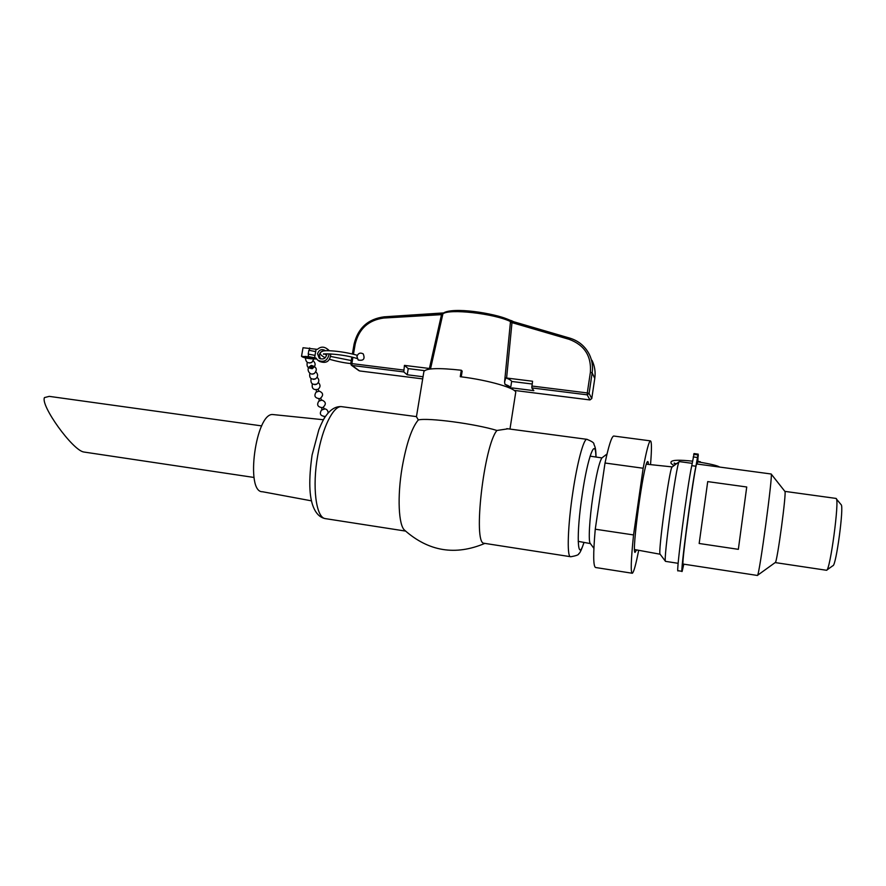 <?xml version="1.0" encoding="UTF-8"?>
<svg xmlns="http://www.w3.org/2000/svg" width="886" height="886" viewBox="0 0 886 886"><rect width="100%" height="100%" fill="white"/><g stroke="black" fill="none" stroke-linecap="round" stroke-linejoin="round"><path stroke-width="1.33" d="M356.914 356.46C358.165 353.182 360.281 352.329 363.227 353.891C365.209 358.996 363.526 361.034 358.177 359.993L356.914 356.46M510.591 388.4L510.569 387.625L504.931 384.291L504.577 382.032L505.784 377.879L506.604 378.023L511.986 322.626L510.414 322.338L509.937 320.189C493.391 312.692 452.259 306.855 443.321 313.112L442.856 313.91C448.67 308.45 493.945 313.478 510.546 321.563L512.761 321.286L511.864 320.854M569.809 338.153L513.094 321.563L569.864 338.142L569.222 339.36L511.986 322.626L512.761 321.286L513.271 321.607M511.244 320.643L509.86 320.156M441.538 313.478L442.856 313.91L442.712 314.685L441.516 314.652L429.4 368.476L430.042 369.03M441.671 313.622L443.011 312.957L384.147 316.823L441.405 313.456L441.516 314.652L383.86 318.03C368.51 320.079 358.974 328.728 355.231 343.978L353.459 354.267M430.496 368.986L442.712 314.685M510.414 322.338L504.577 382.032M423.032 376.749L407.217 374.767L403.772 371.921L404.437 365.386L429.4 368.476M407.217 374.767L408.247 368.62L404.437 365.386M430.12 368.532L429.201 369.152M424.549 370.647L408.247 368.62M506.604 378.023L532.552 381.235L531.788 387.913L533.848 390.648L512.318 387.946L510.868 388.522M504.931 384.291C508.453 385.598 510.369 386.75 510.657 387.736L511.643 381.456C511.344 380.426 509.395 379.241 505.784 377.879M511.643 381.456L532.121 384.003M507.988 428.813L496.935 430.463C475.206 423.785 427.905 417.516 418.303 419.942C411.791 427.75 406.397 443.609 402.133 467.52C397.161 496.681 398.567 525.586 404.714 530.293C428.68 551.469 455.393 555.843 484.863 543.395M418.303 419.942L416.442 416.675M496.935 430.463C483.933 445.525 472.77 543.406 483.922 543.251L570.772 556.74C576.31 555.777 578.979 554.747 578.779 553.661C579.754 553.54 581.504 549.796 584.051 542.42M461.252 376.827L462.171 371.134L461.296 370.237C438.791 367.756 426.332 368.166 423.907 371.478L423.84 371.843M509.971 429.068L515.63 392.908C518.188 388.832 489.172 380.16 460.255 376.705L461.296 370.237M648.386 464.397C648.286 461.839 647.932 460.975 647.334 461.816C643.391 465.172 631.618 551.679 634.996 552.432L636.558 549.918M650.523 464.629C651.797 448.947 651.742 441.018 650.357 440.863C648.84 441.715 646.437 450.841 643.158 468.24L633.545 534.934C630.954 560.218 630.544 572.987 632.327 573.264C633.767 572.245 635.882 564.592 638.684 550.306M633.545 534.934L595.259 529.208L605.027 463.013L643.158 468.24M595.259 529.208C593.044 554.37 593.21 567.14 595.757 567.538L632.028 573.209M590.098 456.157L601.882 457.918C599.191 462.237 596.2 475.029 592.9 496.26C589.434 519.296 588.249 541.512 590.242 543.406L593.886 548.323M614.042 436.067L613.655 436.023C611.55 436.798 608.682 445.791 605.027 463.013M273.929 414.648L273.021 414.559C255.866 412.001 244.89 492.649 262.522 491.741L311.529 500.856M746.732 486.99L738.348 549.331L746.732 486.99L707.715 481.607L699.165 543.483L707.715 481.607M738.348 549.331L699.165 543.483M775.305 562.566C777.177 562.643 786.79 491.021 784.874 491.376L771.152 473.988C773.234 472.792 759.258 576.387 757.464 575.468L683.051 564.05C681.29 564.415 695.3 462.315 696.784 463.965L696.872 463.976M696.673 464.153L697.57 457.719L696.761 463.987L771.064 473.988M832.951 565.711C836.14 565.888 844.148 506.105 841.135 504.699L835.919 498.397M757.574 575.28L775.172 562.577L826.594 570.285C830.127 570.695 839.618 499.925 836.218 498.519M784.874 491.376L836.107 498.43M678.178 563.319L665.519 561.359C663.005 561.79 676.273 464.375 679.075 461.827L679.396 461.617M634.531 549.541L660.125 554.226C657.722 554.259 669.251 469.624 671.987 467.11L672.286 466.889M261.702 425.9L49.251 396.363L44.455 397.592C40.335 405.478 72.508 450.154 83.683 451.993L254.038 477.465M49.251 396.363L50.103 396.485M694.126 453.577L691.778 465.659C687.447 484.708 675.52 576.31 678.056 570.706L682.032 571.326M683.815 564.183L682.142 571.337C679.772 576.974 691.767 485.318 695.92 466.224L691.778 465.659M698.068 455.404L697.825 461.861M697.57 459.391L698.312 455.437M697.038 463.998L697.681 459.402M696.928 463.976L698.212 454.153L694.004 453.566M695.92 466.224L698.09 454.108M697.16 464.009L697.625 461.827M309.613 363.016L311.529 362.584M311.983 367.07L312.437 366.062C311.451 365.054 310.753 365.231 310.344 366.571L311.983 367.07M314.796 384.679L316.501 384.28M313.533 379.396L315.283 378.986M312.237 374.025L314.054 373.604M310.344 366.571L310.875 368.498L312.359 368.698L312.437 366.062M312.06 367.014L311.097 367.236M316.535 359.007L310.964 358.797C305.703 358.199 302.547 357.368 301.517 356.294L315.859 357.955L317.797 360.248C323.888 362.773 327.687 360.646 329.204 353.868M306.124 356.46L312.116 358.243C308.793 358.564 305.736 358.01 302.968 356.56L306.124 356.46M314.596 357.778L307.785 356.471L314.596 357.8L315.682 351.598L308.871 350.28L315.682 351.598L316.092 349.217L317.365 349.372C320.4 346.736 323.501 346.459 326.668 348.541L328.429 350.69M308.871 350.28L308.195 354.09L315.017 355.397M318.295 360.591L319.536 361.422C326.281 363.891 330.035 361.399 330.799 353.924M329.326 350.712L327.92 349.449M324.963 350.834C322.017 350.635 320.112 352.008 319.281 354.976L320.333 358.863M326.845 353.868C325.926 358.498 323.379 359.96 319.226 358.265L317.531 353.769C319.026 349.815 321.563 348.707 325.14 350.457L325.516 350.79M301.517 356.294L303.023 347.744L316.092 349.217M316.103 389.873L316.745 391.989L318.617 391.213M318.849 398.91L319.481 400.981L321.341 400.206M321.574 407.848L322.194 409.886L324.043 409.11M511.443 320.643L512.385 321.618M509.472 320.079C493.557 312.315 450.254 307.52 444.628 312.769M403.662 370.06L351.864 363.603L352.927 357.39M359.738 370.957L422.677 378.898L359.594 370.946L352.019 365.453L351.864 363.603L350.734 363.637L352.019 365.453L403.772 371.921M354.156 344.133L354.101 344.034C358.022 328.041 368.033 318.971 384.147 316.823L383.86 318.03M352.384 354.001L354.101 344.034L355.231 343.978M512.617 389.43L512.318 387.946M531.788 387.913L587.197 394.835L589.921 399.918L514.09 390.383L589.943 399.94L591.77 398.545L589.954 399.94M591.759 398.6L594.772 378.433L591.77 398.545L589.079 393.428L587.285 392.93L587.197 394.835L589.079 393.428L592.169 372.873C593.088 366.361 592.136 360.192 589.312 354.356C585.137 346.293 578.669 340.9 569.908 338.175L569.864 338.142C578.647 340.855 585.125 346.26 589.312 354.356M569.222 339.36C584.494 345.064 591.538 356.061 590.375 372.364L592.169 372.873L594.772 378.433C595.669 372.065 594.739 366.018 591.981 360.303C594.75 366.029 595.68 372.076 594.783 378.455M590.375 372.364L587.285 392.93L531.81 386.019M416.453 416.619L341.431 406.63C335.838 406.231 330.655 409.31 325.893 415.866C323.888 418.469 321.54 423.087 318.849 429.71L312.071 455.094C308.627 479.426 309.092 496.813 313.456 507.235C316.38 514.223 320.61 518.066 326.17 518.753L324.974 518.576C315.959 517.014 312.094 486.635 317.72 455.426C322.415 427.517 333.335 405.821 341.431 406.63L342.517 406.774M583.929 542.398C577.462 564.415 575.989 535.266 582.29 494.067C587.783 456.412 595.669 436.233 595.89 456.755M587.174 439.345L586.765 439.301C583.564 439.135 577.24 462.581 572.888 491.974C567.871 524.866 566.785 555.976 570.307 556.663M697.769 454.883L693.649 454.341M697.326 457.475L693.206 456.932M308.184 356.549L308.605 354.167M309.269 350.347L309.69 347.965M513.526 321.684L511.466 320.654M351.853 357.124L350.734 363.637L351.31 365.154M358.896 370.647L351.421 365.231M326.17 518.753L405.522 531.079M596.034 456.777C595.824 448.061 595.115 447.153 593.875 444.119C594.251 442.911 591.881 441.306 586.765 439.301L506.77 428.647M423.907 371.478L416.42 416.852M578.181 541.346L590.375 543.594M601.882 457.918L607.021 454.009M613.655 436.023L650.357 440.863M273.021 414.559L323.456 419.742M832.818 565.744L826.915 569.975M692.21 463.345L679.263 461.595M660.125 554.237L665.519 561.359M671.987 467.11L679.075 461.827M646.348 464.186L672.175 466.9M305.592 356.405L309.712 357.147M305.46 357.933C305.703 362.152 307.83 363.637 311.872 362.396L313.865 358.896M307.265 362.296C306.39 367.125 308.361 369.008 313.157 367.945C315.715 365.663 315.759 363.315 313.312 360.912M318.129 389.264C320.555 387.104 320.632 384.856 318.351 382.53C320.699 385 320.544 387.282 317.886 389.397C313.4 390.217 311.562 388.389 312.359 383.915C311.617 388.555 313.544 390.338 318.129 389.264L318.75 391.39M311.108 378.632C310.344 383.328 312.271 385.133 316.911 384.059C319.37 381.866 319.447 379.607 317.122 377.259M309.845 373.272C309.048 378.012 310.986 379.839 315.682 378.776C318.174 376.55 318.24 374.257 315.87 371.899M310.355 366.128C305.249 368.454 309.768 376.506 314.43 373.394C317.476 369.783 316.745 367.214 312.237 365.696M700.35 461.739L697.88 461.407M326.668 348.541L328.374 349.771M330.777 356.471L351.266 360.547M329.614 359.328C337.101 361.433 343.812 362.806 349.726 363.448L350.745 363.57M357.291 355.297C340.966 350.646 323.589 349.992 322.593 351.299C318.761 352.661 319.625 354.832 325.217 357.789M324.531 354.057L326.746 355.087M357.113 358.542C344.122 354.256 323.025 353.104 323.479 354.267L323.589 353.824M316.579 391.424C313.578 395.71 314.674 398.146 319.89 398.733C323.888 395.377 323.456 392.742 318.572 390.826M321.474 400.383L320.843 398.312M319.314 400.406C316.324 404.669 317.421 407.095 322.604 407.682C326.591 404.337 326.159 401.712 321.297 399.819M324.198 418.48L323.224 419.72M324.608 417.804L324.265 416.708M322.017 409.299C318.993 413.684 320.145 416.077 325.472 416.475M328.13 413.009C328.019 410.362 326.646 408.933 323.999 408.712M324.176 409.288L323.556 407.25M673.903 465.682L671.112 463.478C671.688 463.19 665.851 458.228 692.564 461.174M697.481 461.805C710.107 463.854 717.494 465.604 719.642 467.044M676.849 463.489L674.102 463.71L674.324 462.968"/></g></svg>
